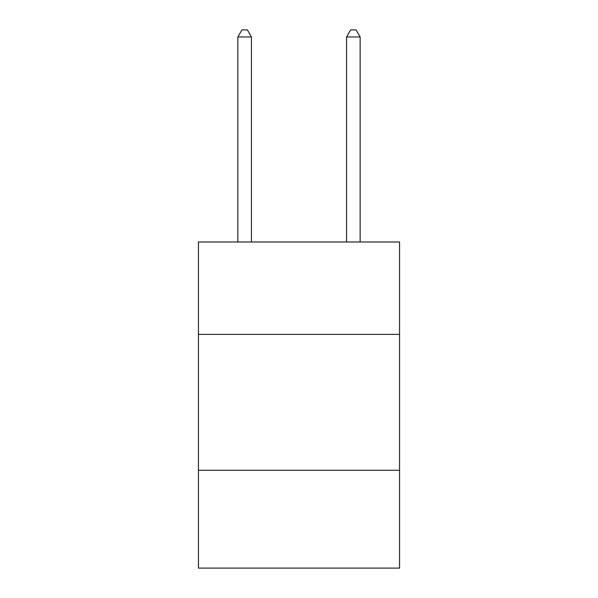 <?xml version="1.0" encoding="UTF-8"?>
<svg xmlns="http://www.w3.org/2000/svg" width="598" height="598" viewBox="0 0 598 598"><rect width="100%" height="100%" fill="white"/><g stroke="black" fill="none" stroke-linecap="round" stroke-linejoin="round"><path stroke-width="0.9" d="M399.554 334.387L399.554 241.981L198.446 241.981L198.446 334.387L399.554 334.387L399.554 568.1L198.446 568.1L198.446 334.387M399.554 470.267L198.446 470.267M251.444 241.981L251.444 36.964L237.855 36.964L237.855 241.981M237.855 36.964L241.928 29.9L247.363 29.9L251.444 36.964M360.146 241.981L360.146 36.964L346.556 36.964L346.556 241.981M346.556 36.964L350.637 29.9L356.072 29.9L360.146 36.964"/></g></svg>
